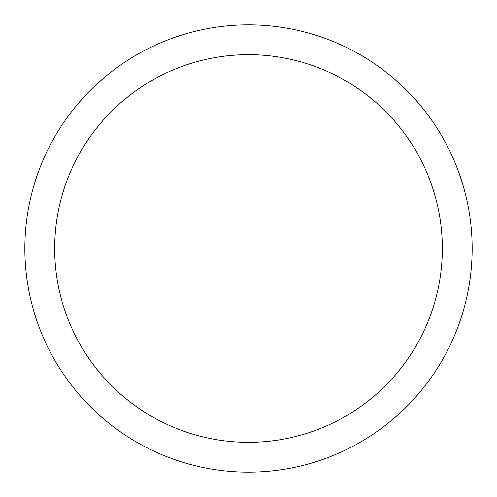 <?xml version="1.0" encoding="UTF-8"?>
<svg xmlns="http://www.w3.org/2000/svg" width="497" height="497" viewBox="0 0 497 497"><rect width="100%" height="100%" fill="white"/><g stroke="black" fill="none" stroke-linecap="round" stroke-linejoin="round"><path stroke-width="0.75" d="M248.5 24.85A223.65 223.65 0 0 1 472.15 248.5A223.65 223.65 0 0 1 248.5 472.15A223.65 223.65 0 0 1 24.85 248.5A223.65 223.65 0 0 1 248.5 24.85M248.5 54.67A193.83 193.83 0 0 1 442.33 248.5A193.83 193.83 0 0 1 248.5 442.33A193.83 193.83 0 0 1 54.67 248.5A193.83 193.83 0 0 1 248.5 54.67"/></g></svg>
